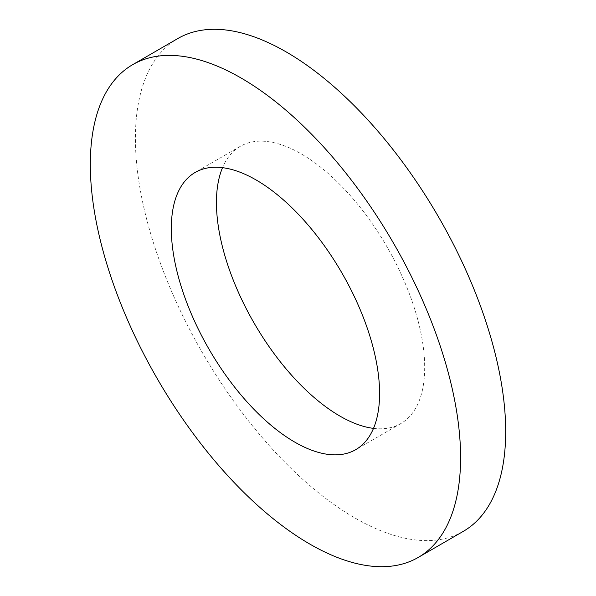 <?xml version="1.0" encoding="UTF-8"?>
<svg xmlns="http://www.w3.org/2000/svg" width="596" height="596" viewBox="0 0 596 596"><rect width="100%" height="100%" fill="white"/><g stroke="black" fill="none" stroke-linecap="round" stroke-linejoin="round"><path stroke-width="0.45" stroke-dasharray="2.98 2.23" d="M177.906 38.487A284.769 136.186 -120.1 0 0 195.749 340.867A284.769 136.186 -120.1 0 0 463.189 531.416M373.454 428.375A160.182 76.608 -120.1 0 0 400.78 423.592A160.182 76.608 -120.1 0 0 390.745 253.494A160.182 76.608 -120.1 0 0 240.315 146.311A160.182 76.608 -120.1 0 0 222.546 167.625M240.315 146.311L195.22 172.408M400.78 423.592L355.685 449.689"/><path stroke-width="0.89" d="M418.094 557.513L463.189 531.416A284.769 136.186 -120.1 0 0 445.346 229.035A284.769 136.186 -120.1 0 0 177.906 38.487L132.811 64.584A284.769 136.186 -120.1 0 0 150.654 366.965A284.769 136.186 -120.1 0 0 418.094 557.513A284.769 136.186 -120.1 0 0 400.251 255.133A284.769 136.186 -120.1 0 0 132.811 64.584M345.65 279.599A160.182 76.608 -120.1 0 0 195.22 172.408A160.182 76.608 -120.1 0 0 205.255 342.506A160.182 76.608 -120.1 0 0 355.685 449.689A160.182 76.608 -120.1 0 0 345.65 279.599M222.546 167.625A160.182 76.608 -120.1 0 0 250.35 316.401A160.182 76.608 -120.1 0 0 373.454 428.375"/></g></svg>
